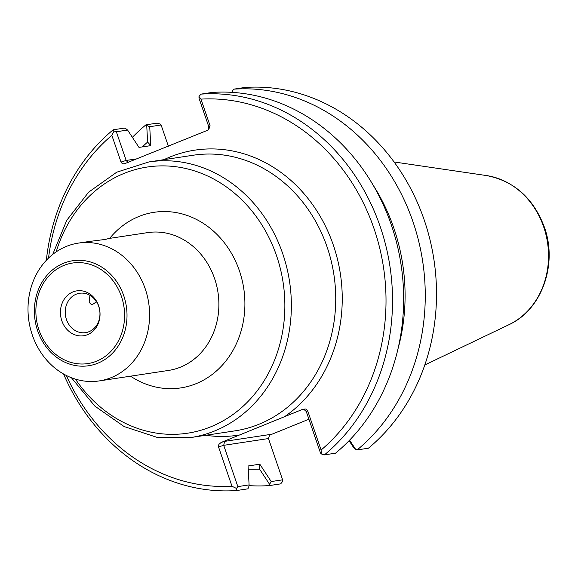 <?xml version="1.0" encoding="UTF-8"?>
<svg xmlns="http://www.w3.org/2000/svg" width="578" height="578" viewBox="0 0 578 578"><rect width="100%" height="100%" fill="white"/><g stroke="black" fill="none" stroke-linecap="round" stroke-linejoin="round"><path stroke-width="0.87" d="M145.302 289.051A69.692 60.582 -98.6 0 0 78.37 243.107A69.692 60.582 -98.6 0 0 28.9 321.079A69.692 60.582 -98.6 0 0 99.235 380.916A69.692 60.582 -98.6 0 0 145.302 289.051M98.643 305.827A22.701 19.731 81.4 0 1 77.373 335.551A22.701 19.731 81.4 0 1 64.7 298.544A22.701 19.731 81.4 0 1 98.643 305.827M96.309 301.427C92.942 305.206 90.565 305.285 89.2 301.68L89.93 295.315M105.189 239.458L108.866 238.49L105.499 239.408L89.135 241.481M269.175 435.4L270.67 434.403L224.618 441.375L221.157 442.452L302.959 409.202L302.106 409.881L304.404 409.838L306.246 411.449L320.494 453.015L321.375 453.954L321.101 450.031L307.641 410.712L305.849 409.029L302.959 409.202M98.737 306.391A19.912 17.311 81.4 0 1 85.58 332.639A19.912 17.311 81.4 0 1 65.48 315.545A19.912 17.311 81.4 0 1 79.612 293.263A19.912 17.311 81.4 0 1 98.737 306.391M249.096 484.906L248.677 487.485L247.818 488.844L236.698 490.527L236.503 488.453L237.84 486.611L223.708 445.327L268.467 438.55L282.606 479.834L271.219 481.561L259.825 464.199L248.063 465.984L249.096 484.906L237.84 486.611M259.89 464.394L259.573 469.119L269.579 484.321L271.219 481.561M128.092 162.591L126.17 160.453L116.344 131.762L114.126 131.025L113.194 129.79L124.313 128.106L125.831 128.677L127.601 130.057L138.995 147.412L150.75 145.634L149.724 126.705L161.11 124.985L168.379 146.212M142.296 146.913A181.644 157.902 81.4 0 1 147.607 142.094L150.685 145.439M259.573 469.119A181.644 157.902 81.4 0 1 248.287 469.184M349.069 440.696L353.873 447.964L355.643 449.344L349.589 440.161M232.891 92.415L232.797 90.529L233.649 89.178L244.906 87.473A199.121 173.097 81.4 0 1 424.23 220.052A199.121 173.097 81.4 0 1 368.41 448.21L357.161 449.915L355.643 449.344M116.344 131.762L127.601 130.057M149.724 126.705L146.733 125.513L147.607 142.094M161.11 124.985L160.229 124.046L157.18 123.128L145.931 124.834L146.733 125.513M114.126 131.025L111.85 135.339L121.12 162.36L122.298 163.538L124.097 163.914L207.48 130.325L208.687 129.617L210.11 125.838L200.956 99.12L198.998 96.526L198.998 98.166L208.824 126.857L208.116 130.007M198.998 96.526L200.92 94.135L212.039 92.451A199.121 173.097 -98.6 0 1 391.364 225.03A199.121 173.097 -98.6 0 1 335.543 453.188L324.424 454.872L321.375 453.954M232.797 90.529L232.493 92.386M233.649 89.178A199.121 173.097 81.4 0 1 412.981 221.757A199.121 173.097 81.4 0 1 357.161 449.915M373.142 185.148A181.644 157.902 81.4 0 1 397.953 349.025M270.67 434.403L269.615 434.988L268.467 438.55M224.618 441.375L223.708 445.327L218.527 446.931L231.988 486.25L236.503 488.453M221.157 442.452L218.874 444.381L218.527 446.931M269.579 484.321L269.435 485.571L280.684 483.865L282.606 481.474L282.606 479.834M231.988 486.25A194.338 168.942 81.4 0 1 66.311 375.462M48.538 258.07A194.338 168.942 81.4 0 1 111.85 135.339M113.194 129.79A199.121 173.097 -98.6 0 0 46.348 260.281M63.566 373.995A199.121 173.097 -98.6 0 0 236.698 490.527M200.956 99.12A194.338 168.942 81.4 0 1 374.031 228.642A194.338 168.942 81.4 0 1 321.101 450.031M308.919 419.209L269.81 435.082M324.424 454.872A199.121 173.097 -98.6 0 0 380.245 226.713A199.121 173.097 -98.6 0 0 200.92 94.135M269.435 485.571A199.121 173.097 81.4 0 1 248.981 485.628M132.405 137.326A199.121 173.097 81.4 0 1 145.931 124.834M123.743 295.741A53.104 46.161 -98.6 0 0 44.347 278.704A53.104 46.161 -98.6 0 0 73.984 365.274A53.104 46.161 -98.6 0 0 123.743 295.741M121.459 296.557A50.85 44.203 81.4 0 1 73.818 363.136A50.85 44.203 81.4 0 1 45.431 280.236A50.85 44.203 81.4 0 1 121.459 296.557M108.866 238.49L147.657 232.616A69.692 60.582 81.4 0 1 214.59 278.56A69.692 60.582 81.4 0 1 168.516 370.433L99.235 380.916M130.549 376.177A88.81 77.199 -98.6 0 0 218.896 368.699A88.81 77.199 -98.6 0 0 239.429 270.844A88.81 77.199 -98.6 0 0 109.683 238.367M56.182 251.864A134.602 117.009 81.4 0 1 164.362 165.893A134.602 117.009 81.4 0 1 276.559 255.751A134.602 117.009 81.4 0 1 226.251 418.985A134.602 117.009 81.4 0 1 75.451 379.125M71.405 377.723L94.9 406.153L124.118 426.542L156.862 437.3L190.632 437.568A139.385 121.163 -98.6 0 0 282.765 253.821A139.385 121.163 -98.6 0 0 148.9 161.941L116.727 172.193L88.636 192.163L66.766 220.283L52.728 254.399M148.9 161.941L193.276 155.222A139.385 121.163 81.4 0 1 327.141 247.109A139.385 121.163 81.4 0 1 236.409 430.624A139.385 121.163 81.4 0 1 235.008 430.848L190.632 437.568M284.607 416.659A144.16 125.318 -98.6 0 0 326.758 228.859A144.16 125.318 -98.6 0 0 163.971 159.658M205.703 435.285A144.16 125.318 -98.6 0 0 239.509 434.988M137.615 158.719L126.17 160.453L120.997 162.057M210.11 125.838L208.824 126.857M306.362 411.731L307.641 410.712M302.106 409.881L303.486 409.672M508.943 324.692C541.81 309.88 557.922 264.283 544.346 227.111C533.4 198.102 514.073 180.914 486.358 175.539A78.037 67.836 81.4 0 1 543.717 227.002A78.037 67.836 81.4 0 1 508.943 324.692L424.808 364.971M89.135 241.474L78.37 243.107M486.358 175.539L394.073 161.963"/></g></svg>

